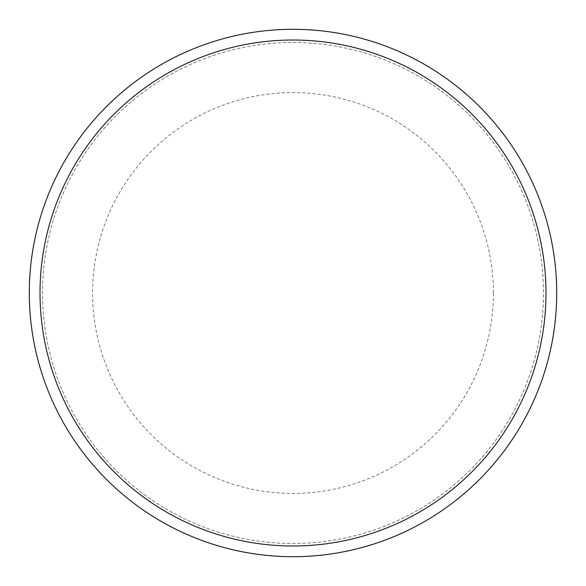 <?xml version="1.0" encoding="UTF-8"?>
<svg xmlns="http://www.w3.org/2000/svg" width="586" height="586" viewBox="0 0 586 586"><rect width="100%" height="100%" fill="white"/><g stroke="black" fill="none" stroke-linecap="round" stroke-linejoin="round"><path stroke-width="0.44" stroke-dasharray="2.93 2.2" d="M556.7 293A263.7 263.7 0 0 0 293 29.3A263.7 263.7 0 0 0 29.3 293A263.7 263.7 0 0 0 293 556.7A263.7 263.7 0 0 0 556.7 293A263.7 263.7 0 0 0 293 29.3A263.7 263.7 0 0 0 29.3 293A263.7 263.7 0 0 0 293 556.7A263.7 263.7 0 0 0 556.7 293A263.7 263.7 0 0 0 293 29.3A263.7 263.7 0 0 0 29.3 293A263.7 263.7 0 0 0 293 556.7A263.7 263.7 0 0 0 556.7 293M293 42.507A250.493 250.493 0 0 1 543.493 293A250.493 250.493 0 0 1 293 543.493A250.493 250.493 0 0 1 42.507 293A250.493 250.493 0 0 1 293 42.507A250.493 250.493 0 0 1 543.493 293A250.493 250.493 0 0 1 293 543.493A250.493 250.493 0 0 1 42.507 293A250.493 250.493 0 0 1 293 42.507M293 556.7A263.7 263.7 0 0 1 29.3 293A263.7 263.7 0 0 1 293 29.3A263.7 263.7 0 0 1 556.7 293A263.7 263.7 0 0 1 293 556.7A263.7 263.7 0 0 1 29.3 293A263.7 263.7 0 0 1 293 29.3A263.7 263.7 0 0 1 556.7 293A263.7 263.7 0 0 1 293 556.7M493.419 293A200.419 200.419 0 0 0 293 92.581A200.419 200.419 0 0 0 92.581 293A200.419 200.419 0 0 0 293 493.419A200.419 200.419 0 0 0 493.419 293"/><path stroke-width="0.88" d="M556.7 293A263.7 263.7 0 0 0 293 29.3A263.7 263.7 0 0 0 29.3 293A263.7 263.7 0 0 0 293 556.7A263.7 263.7 0 0 0 556.7 293M545.984 293A252.984 252.984 0 0 0 293 40.016A252.984 252.984 0 0 0 40.016 293A252.984 252.984 0 0 0 293 545.984A252.984 252.984 0 0 0 545.984 293"/></g></svg>
